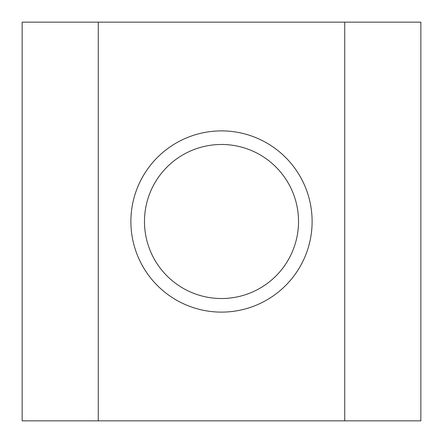 <?xml version="1.0" encoding="UTF-8"?>
<svg xmlns="http://www.w3.org/2000/svg" width="443" height="443" viewBox="0 0 443 443"><rect width="100%" height="100%" fill="white"/><g stroke="black" fill="none" stroke-linecap="round" stroke-linejoin="round"><path stroke-width="0.66" d="M144.479 221.5A77.021 77.021 0 0 0 221.5 298.521A77.021 77.021 0 0 0 298.521 221.5A77.021 77.021 0 0 0 221.5 144.479A77.021 77.021 0 0 0 144.479 221.5M312.116 221.5A90.616 90.616 0 0 1 221.5 312.116A90.616 90.616 0 0 1 130.884 221.5A90.616 90.616 0 0 1 221.5 130.884A90.616 90.616 0 0 1 312.116 221.5M420.85 22.15L22.15 22.15L22.15 420.85L420.85 420.85L420.85 22.15M98.263 22.15L98.263 420.85M344.737 22.15L344.737 420.85"/></g></svg>
